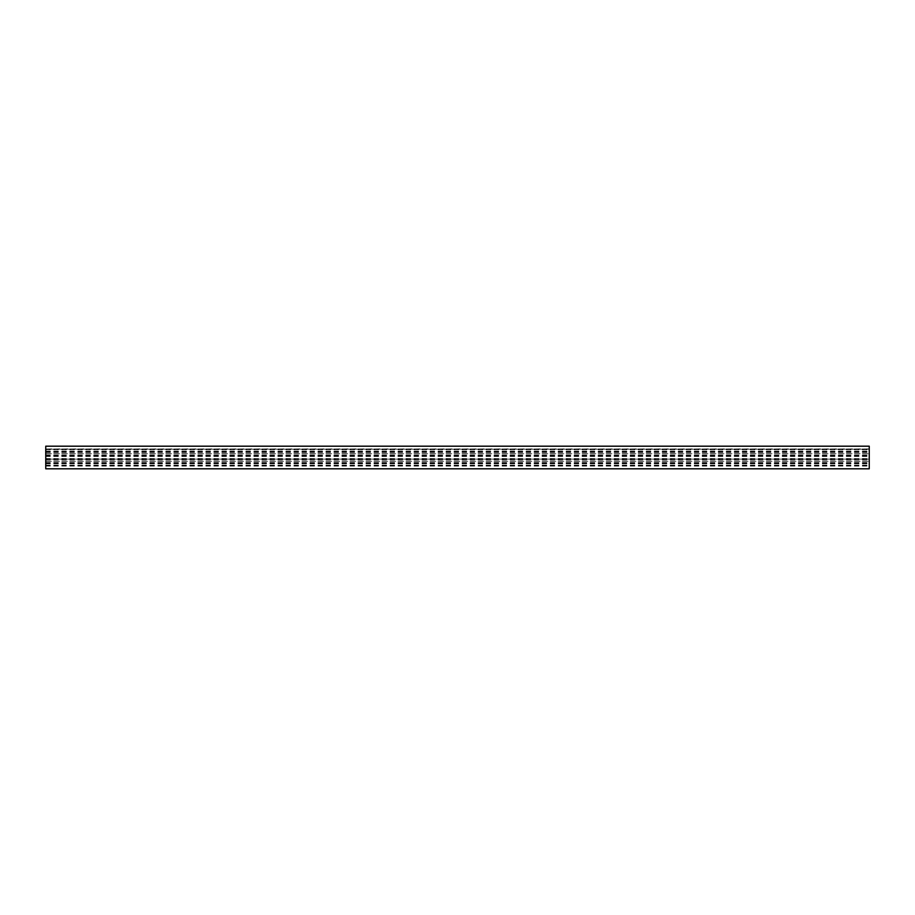 <?xml version="1.0" encoding="UTF-8"?>
<svg xmlns="http://www.w3.org/2000/svg" width="915" height="915" viewBox="0 0 915 915"><rect width="100%" height="100%" fill="white"/><g stroke="black" fill="none" stroke-linecap="round" stroke-linejoin="round"><path stroke-width="0.69" stroke-dasharray="4.58 3.43" d="M869.25 449.208L869.25 466.078L869.25 449.208L45.75 449.208L45.75 452.033L45.75 448.922L869.25 448.922M45.75 448.922L45.75 456.482L45.75 455.876L869.25 455.876M45.75 455.876L45.75 459.124L869.25 459.124M45.75 459.124L45.75 449.208M45.75 458.518L869.25 458.518M45.75 462.967L869.25 462.967M45.75 446.188L45.75 468.812M869.25 446.188L869.25 468.812M45.75 461.274L869.25 461.274L45.75 461.274M45.75 453.726L869.25 453.726L45.75 453.726M45.75 451.198L869.25 451.198M45.75 448.968L869.25 448.968M45.75 458.69L869.25 458.69M45.75 459.536L869.25 459.536M45.75 463.802L869.25 463.802M45.75 459.982L869.25 459.982M45.75 462.601L869.25 462.601M45.75 463.31L869.25 463.31M45.75 465.175L869.25 465.175M45.75 466.032L869.25 466.032M45.75 463.55L869.25 463.55M45.75 461.4L869.25 461.4M45.75 456.31L869.25 456.31M45.75 455.464L869.25 455.464M45.75 453.6L869.25 453.6M45.75 451.45L869.25 451.45M45.75 449.825L869.25 449.825M45.75 451.69L869.25 451.69M45.75 452.399L869.25 452.399M45.75 455.018L869.25 455.018M45.75 465.792L869.25 465.792M45.75 466.078L869.25 466.078M45.75 456.482L869.25 456.482M45.75 452.033L869.25 452.033"/><path stroke-width="1.37" d="M869.25 468.812L869.25 446.188L45.75 446.188L45.75 468.812L869.25 468.812"/></g></svg>

